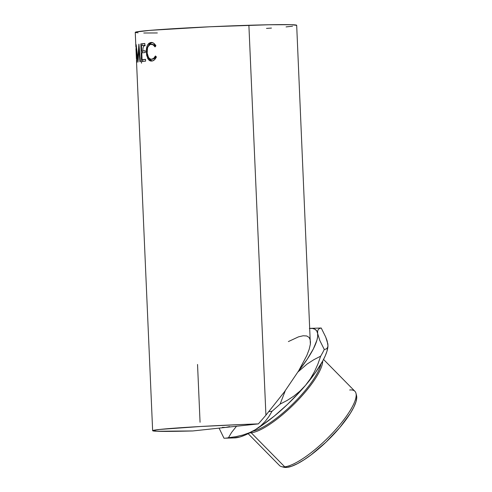 <?xml version="1.0" encoding="UTF-8"?>
<svg xmlns="http://www.w3.org/2000/svg" width="492" height="492" viewBox="0 0 492 492"><rect width="100%" height="100%" fill="white"/><g stroke="black" fill="none" stroke-linecap="round" stroke-linejoin="round"><path stroke-width="0.74" d="M248.153 433.68L279.511 465.524A52.908 14.231 -44.6 0 0 284.714 466.816A52.908 14.231 135.4 0 1 281.615 466.674L283.939 467.265A51.642 13.887 -44.6 0 0 286.965 467.4L284.714 466.816L251.215 432.8L251.375 432.001L251.215 432.8A52.908 14.231 135.4 0 1 249.758 432.868A52.908 14.231 -44.6 0 0 251.215 432.8L284.714 466.816A52.908 14.231 -44.6 0 0 333.195 432.363A52.908 14.231 -44.6 0 0 354.904 391.281L323.539 359.437M229.616 426.601L225.631 427.419L258.38 423.889L243.977 424.424L200.613 426.496L159.666 429.448L152.76 430.574L156.554 431.244L192.882 430.949L225.631 427.419L192.882 430.949A80.793 2.312 -2.5 0 1 152.643 430.703A80.793 2.312 -2.5 0 1 258.38 423.889L265.92 415.174L248.891 25.264A80.793 2.312 177.5 0 0 135.251 32.337L135.897 47.201M155.663 45.362L155.909 45.787L155.048 46.918L153.141 44.84L150.546 44.36L148.615 45.688L147.545 47.829L147.114 52.908L148.51 57.447L149.974 58.886L151.696 59.218L153.756 58.302L155.441 55.965L156.394 56.949L154.34 59.901L152.428 60.922L150.607 60.959L148.498 59.606L146.684 55.436L146.278 50.258L147.379 45.369L148.941 43.265L151.284 42.46L153.602 43.167L155.663 45.362M141.579 61.568L140.81 43.917A80.793 2.312 -2.5 0 1 144.826 43.487L144.906 45.295A80.793 2.312 177.5 0 0 141.45 45.664L141.69 51.094A80.793 2.312 -2.5 0 1 145.146 50.725L145.226 52.533A80.793 2.312 177.5 0 0 141.77 52.902L142.065 59.692A80.793 2.312 -2.5 0 1 145.521 59.323L145.601 61.131A80.793 2.312 177.5 0 0 141.579 61.568A80.793 2.312 177.5 0 1 145.601 61.131L145.521 59.323A80.793 2.312 177.5 0 0 142.065 59.692L141.77 52.902A80.793 2.312 177.5 0 1 145.226 52.533L145.146 50.725A80.793 2.312 177.5 0 0 141.69 51.094L141.45 45.664A80.793 2.312 177.5 0 1 144.906 45.295L144.826 43.487A80.793 2.312 177.5 0 0 140.81 43.917L141.579 61.568M138.91 49.151L138.018 62.09A80.793 2.312 177.5 0 0 137.951 62.103L136.469 49.6L136.862 62.379A80.793 2.312 177.5 0 0 136.745 62.429L136.161 44.704A80.793 2.312 -2.5 0 1 136.179 44.698L137.846 58.929L138.885 44.175A80.793 2.312 -2.5 0 1 138.947 44.163L140.398 61.721A80.793 2.312 177.5 0 0 139.931 61.783L138.91 49.151L139.353 49.132L138.91 49.151L139.931 61.783A80.793 2.312 177.5 0 1 140.398 61.721L138.947 44.163A80.793 2.312 177.5 0 0 138.885 44.175L137.846 58.929L138.19 58.917L137.846 58.929L136.179 44.698A80.793 2.312 177.5 0 0 136.161 44.704L136.745 62.429A80.793 2.312 177.5 0 1 136.862 62.379L136.469 49.6L137.951 62.103A80.793 2.312 177.5 0 1 138.018 62.09L138.91 49.151M226.099 438.114A75.743 20.369 135.4 0 1 224.782 438.206A75.743 20.369 135.4 0 1 223.983 438.212A75.743 20.369 -44.6 0 0 226.099 438.114L235.871 437.812L226.099 438.114A75.743 20.369 -44.6 0 0 228.46 437.726L231.591 432.425L236.504 426.244L231.591 432.425L228.46 437.726A75.743 20.369 135.4 0 1 226.099 438.114M224.782 438.206L234.684 437.898A68.167 18.333 -44.6 0 0 235.871 437.812A68.167 18.333 -44.6 0 0 255.366 429.688L249.426 432.72L242.882 435.033L235.822 436.675L228.46 437.726L235.822 436.675L242.882 435.033L249.426 432.72L255.366 429.688A68.167 18.333 -44.6 0 0 305.52 385.328L299.899 391.177L293.742 396.183L287.119 400.457L280.12 404.098L285.292 390.666L280.12 404.098A75.743 20.369 135.4 0 1 272.039 411.251L268.915 416.546L265.17 421.447L260.686 425.863L255.366 429.688L244.487 435.352L239.856 437.001L233.571 437.886M268.884 411.632L272.039 411.251L268.915 416.546L265.17 421.447L260.686 425.863L255.366 429.688L261.437 425.764L274.29 416.078L287.383 404.498L299.812 391.817L305.52 385.328L299.899 391.177L293.742 396.183L287.119 400.457L280.12 404.098A75.743 20.369 -44.6 0 1 272.039 411.251L268.884 411.632M219.075 428.126L223.983 438.212L219.075 428.126M309.363 328.435L312.629 328.465L315.126 329.345L316.805 331.054L317.647 333.57L317.611 331.178L318.256 329.505L319.505 328.484L321.245 328.035L325.692 337.014L327.881 343.963L327.918 346.356L327.272 348.029L326.018 349.043L324.277 349.498L319.831 340.513L317.647 333.57L317.66 336.553L316.94 340.138L313.379 348.896L307.168 359.326L298.656 370.833L306.799 355.556L309.173 349.338L310.36 344.197L310.489 341.522M327.272 348.029L326.018 349.043L324.277 349.498A75.743 20.369 135.4 0 1 320.673 356.159L313.681 359.8L307.051 364.08L297.992 371.921L307.051 364.08L313.681 359.8L320.673 356.159L317.887 364.092L314.474 371.694L310.384 378.791L305.52 385.328A68.167 18.333 -44.6 0 0 327.967 346.042L327.918 346.356M310.341 340.218L309.124 337.463L306.713 335.968L303.158 335.765L298.515 336.854L288.386 341.571M309.917 328.385A68.167 18.333 135.4 0 1 310.544 328.349A68.167 18.333 135.4 0 1 317.647 333.57L319.831 340.513L324.277 349.498A75.743 20.369 -44.6 0 1 320.673 356.159L317.887 364.092L314.474 371.694L310.384 378.791L305.52 385.328L315.409 372.622L322.727 360.987L325.261 355.821L326.983 351.208L327.967 345.993M319.13 328.133A75.743 20.369 135.4 0 1 321.245 328.035L325.692 337.014L327.118 340.796L327.979 345.71M327.045 341.454L327.881 343.969M319.505 328.484L318.256 329.505L317.611 331.178L317.647 333.57A68.167 18.333 135.4 0 1 298.656 370.833L284.376 391.915L265.92 415.174L284.376 391.915L298.656 370.833L306.799 355.556L309.173 349.338L310.36 344.197L296.682 25.289A80.793 2.312 177.5 0 0 248.891 25.264L265.92 415.174L258.38 423.889L225.631 427.419L222.366 427.388M200.06 422.265L197.538 364.455M266.492 28.413L271.449 28.069M286.073 26.9L292.531 26.205M296.651 25.356L291.356 24.698L268.866 24.76L210.268 26.753L150.115 30.35L135.884 32.017L135.454 32.49L138.111 32.816M143.762 32.995L157.342 32.958M155.57 46.223L152.003 44.268L154.137 44.821L155.595 46.248M152.04 61.002L148.75 58.265L147.661 58.29C148.738 60.319 150.109 61.236 151.782 61.026C153.652 60.879 155.189 59.514 156.394 56.949L155.441 55.965C154.445 57.988 153.196 59.071 151.696 59.218L152.717 59.194L151.696 59.218C148.99 59.188 147.446 56.832 147.065 52.146C147.034 47.466 148.338 44.846 150.976 44.292L152.182 44.262M150.976 44.292C152.514 44.163 153.873 45.036 155.048 46.918L155.909 45.787C154.488 43.407 152.84 42.306 150.958 42.478C147.76 43.148 146.198 46.359 146.278 52.103L147.661 58.29L148.75 58.265L148.209 56.943M151.696 59.218L152.465 59.206M152.717 59.194L156.062 56.605L154.752 58.277L152.717 59.194M147.385 52.072L146.278 52.103L147.385 52.072M151.979 42.453L150.958 42.478L151.979 42.453L149.605 43.597L147.883 46.918L151.739 42.484M151.278 42.46L150.958 42.478M148.203 56.918L149.574 59.575L150.552 60.479L152.219 61.014M142.864 51.057L141.69 51.094L142.864 51.057A79.532 2.276 -2.5 0 1 145.146 50.805A79.532 2.276 177.5 0 0 142.864 51.057M143.24 59.655L142.065 59.692L143.24 59.655A79.532 2.276 -2.5 0 1 145.527 59.403A79.532 2.276 177.5 0 0 143.24 59.655M142.76 61.432L142.68 59.673L142.76 61.432M142.385 52.835L142.305 51.076L142.385 52.835M142.065 45.59L141.991 43.88L140.81 43.917L141.991 43.88A79.532 2.276 -2.5 0 1 144.833 43.567A79.532 2.276 177.5 0 0 141.991 43.88L142.065 45.59M136.432 59.163L135.964 48.554L136.419 59.009M141.536 63.173L141.475 61.697M141.333 58.456L141.309 57.982M142.926 50.307C142.84 48.013 143.252 46.531 144.168 45.867L145.251 45.639M136.37 58.001L136.02 49.901M356.552 395.666L356.749 397.468L355.993 401.792L353.803 407.192L350.267 413.464L339.732 427.64L325.993 442.16L311.141 454.817L304.007 459.823L297.439 463.679L291.682 466.238L286.965 467.4L283.472 467.123M322.703 361.03A52.908 14.231 135.4 0 1 295.028 403.188A52.908 14.231 135.4 0 1 251.215 432.8A52.908 14.231 -44.6 0 0 295.028 403.188A52.908 14.231 -44.6 0 0 322.703 361.03M252.857 431.17A51.642 13.887 -44.6 0 0 292.961 403.784A51.642 13.887 -44.6 0 0 320.956 364.105A51.642 13.887 135.4 0 1 292.961 403.784A51.642 13.887 135.4 0 1 252.857 431.17M349.701 389.996A52.908 14.231 135.4 0 1 356.017 393.403A52.908 14.231 135.4 0 1 330.261 435.445A52.908 14.231 135.4 0 1 284.714 466.816L286.965 467.4A51.642 13.887 -44.6 0 0 331.43 436.779A51.642 13.887 -44.6 0 0 356.571 395.74A51.642 13.887 -44.6 0 0 356.19 394.67M321.245 328.035A75.743 20.369 -44.6 0 0 320.446 328.041L310.544 328.349M152.643 430.703L136.469 60.301M356.017 393.403L356.571 395.74"/></g></svg>
